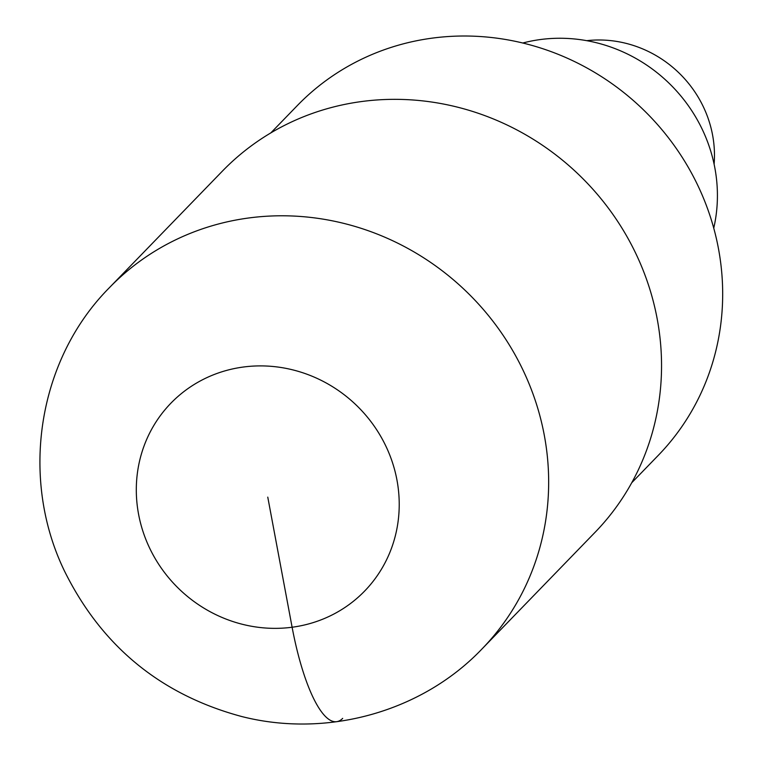 <?xml version="1.0" encoding="UTF-8"?>
<svg xmlns="http://www.w3.org/2000/svg" width="762" height="762" viewBox="0 0 762 762"><rect width="100%" height="100%" fill="white"/><g stroke="black" fill="none" stroke-linecap="round" stroke-linejoin="round"><path stroke-width="1.14" d="M658.301 455.343A251.317 237.773 -135.9 0 0 691.82 173.65A251.317 237.773 -135.9 0 0 432.483 38.1A251.317 237.773 -135.9 0 0 297.38 105.508L270.834 132.893M713.746 228.152A153.248 144.98 -135.9 0 0 540.468 39.529A153.248 144.98 -135.9 0 0 522.77 43.015M714.108 164.154A112.376 106.318 -135.9 0 0 586.721 40.672M595.074 532.314A259.49 245.497 -135.9 0 0 629.679 241.459A259.49 245.497 -135.9 0 0 361.902 101.498A259.49 245.497 -135.9 0 0 222.418 171.098L109.538 287.541C37.424 359.978 19.441 478.26 64.513 571.1C101.765 646.3 160.82 694.773 241.697 716.518C327.003 738.245 421.977 711.994 482.165 648.776L595.046 532.333M342.671 718.376A124.558 32.309 -97.6 0 1 292.113 627.24L267.767 497.129M482.184 648.757A259.49 245.497 -135.9 0 0 516.798 357.902A259.49 245.497 -135.9 0 0 249.022 217.942A259.49 245.497 -135.9 0 0 109.528 287.541M243.421 367.017A134.941 127.664 -135.9 0 0 168.059 577.024A134.941 127.664 -135.9 0 0 391.82 547.345A134.941 127.664 -135.9 0 0 243.421 367.017M658.282 455.362L631.727 482.756"/></g></svg>

